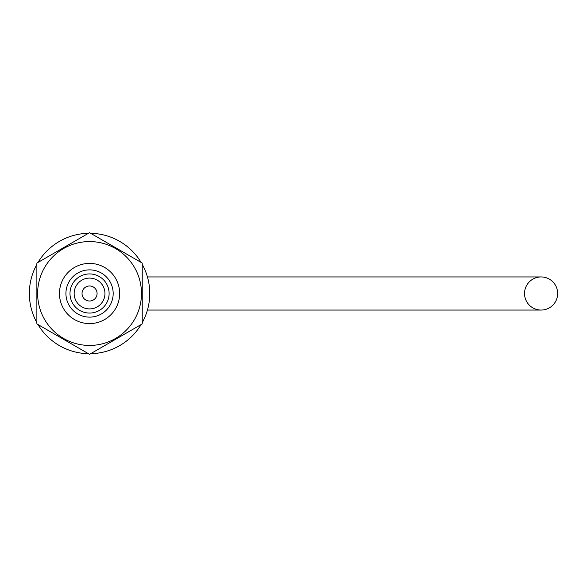 <?xml version="1.0" encoding="UTF-8"?>
<svg xmlns="http://www.w3.org/2000/svg" width="587" height="587" viewBox="0 0 587 587"><rect width="100%" height="100%" fill="white"/><g stroke="black" fill="none" stroke-linecap="round" stroke-linejoin="round"><path stroke-width="0.88" d="M74.145 293.5A15.416 15.416 0 0 1 97.259 280.153A15.416 15.416 0 0 1 97.259 306.847A15.416 15.416 0 0 1 74.145 293.5M97.082 293.5A7.528 7.528 0 0 0 85.79 286.984A7.528 7.528 0 0 0 85.79 300.016A7.528 7.528 0 0 0 97.082 293.5M69.985 293.5A19.569 19.569 0 0 1 99.335 276.558A19.569 19.569 0 0 1 99.335 310.442A19.569 19.569 0 0 1 69.985 293.5M65.927 293.5A23.634 23.634 0 0 1 101.368 273.036A23.634 23.634 0 0 1 101.368 313.964A23.634 23.634 0 0 1 65.927 293.5M59.456 293.5A30.106 30.106 0 0 1 104.603 267.43A30.106 30.106 0 0 1 104.603 319.57A30.106 30.106 0 0 1 59.456 293.5M557.65 293.5A16.553 16.553 0 0 0 532.813 279.163A16.553 16.553 0 0 0 532.813 307.837A16.553 16.553 0 0 0 557.65 293.5M142.237 264.355A60.204 60.204 0 0 1 142.237 322.645M141.137 324.545A60.204 60.204 0 0 1 90.655 353.697M88.454 353.697A60.204 60.204 0 0 1 37.972 324.545M36.878 322.645A60.204 60.204 0 0 1 36.878 264.355M37.972 262.455A60.204 60.204 0 0 1 88.454 233.303M90.655 233.303A60.204 60.204 0 0 1 141.137 262.455M36.878 263.086L36.878 323.914L89.554 354.328L142.237 323.914L142.237 263.086L89.554 232.672L36.878 263.086M89.554 345.427A51.927 51.927 0 0 0 134.526 267.54A51.927 51.927 0 0 0 44.583 267.54A51.927 51.927 0 0 0 89.554 345.427M541.097 276.947L147.44 276.947M147.44 310.053L541.097 310.053"/></g></svg>
